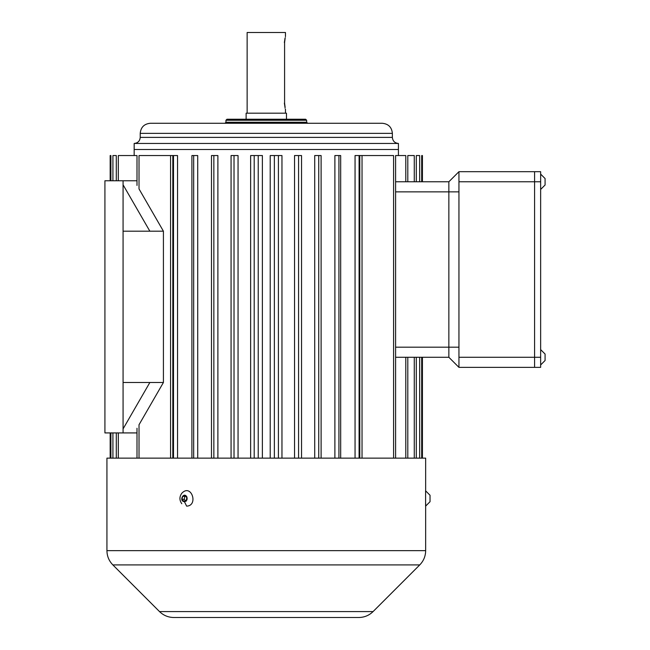 <?xml version="1.0" encoding="UTF-8"?>
<svg xmlns="http://www.w3.org/2000/svg" width="650" height="650" viewBox="0 0 650 650"><rect width="100%" height="100%" fill="white"/><g stroke="black" fill="none" stroke-linecap="round" stroke-linejoin="round"><path stroke-width="0.97" d="M405.787 181.773L405.787 155.553C408.387 155.553 408.387 155.553 405.787 155.553L395.598 155.553L395.598 458.136M414.277 181.773L414.277 155.553C416.878 155.553 416.878 155.553 414.277 155.553L407.802 155.553L407.802 181.773M419.681 181.773L419.681 155.553C422.281 155.553 422.281 155.553 419.681 155.553L416.293 155.553L416.293 181.773M421.696 181.773L421.696 155.553L422.427 155.553L422.427 181.773M139.019 458.136L139.019 424.759C136.419 429.26 136.419 429.26 139.019 424.759L163.418 382.493L123.077 382.493L123.077 432.924L136.996 432.924M123.077 432.924L104.918 432.924L104.918 180.765L123.077 180.765L123.077 231.197L163.418 231.197L163.418 382.493L163.418 231.197L139.019 188.931C136.419 184.429 136.419 184.429 139.019 188.931L139.019 155.553L170.568 155.553L170.568 458.136M110.167 180.765L110.167 155.553L110.898 155.553L110.898 180.765M112.921 180.765L112.921 155.553C110.313 155.553 110.313 155.553 112.921 155.553L116.301 155.553L116.301 180.765M118.316 180.765L118.316 155.553C115.716 155.553 115.716 155.553 118.316 155.553L136.996 155.553L136.996 185.437M139.019 155.553C136.419 155.553 136.419 155.553 139.019 155.553M173.501 458.136L173.501 155.553L170.568 155.553M173.501 155.553L177.539 155.553L177.539 458.136M193.676 458.136L193.676 155.553L191.912 155.553L191.912 458.136M193.676 155.553L197.714 155.553L197.714 458.136M213.85 458.136L213.85 155.553L211.486 155.553L211.486 458.136M213.85 155.553L217.888 155.553L217.888 458.136M234.024 458.136L234.024 155.553L231.067 155.553L231.067 458.136M234.024 155.553L238.054 155.553L238.054 458.136M254.199 458.136L254.199 155.553L250.64 155.553L250.64 458.136M254.199 155.553L262.381 155.553L262.381 458.136M274.365 458.136L274.365 155.553L270.213 155.553L270.213 458.136M274.365 155.553L281.962 155.553L281.962 458.136M294.539 458.136L294.539 155.553L301.535 155.553L301.535 458.136M314.714 458.136L314.714 155.553L321.108 155.553L321.108 458.136M334.888 458.136L334.888 155.553L340.681 155.553L340.681 458.136M355.054 458.136L355.054 155.553L393.583 155.553C396.183 155.553 396.183 155.553 393.583 155.553L393.583 458.136M134.168 155.553L134.168 149.5L398.426 149.5L398.426 155.553M278.403 458.136L278.403 155.553M359.092 458.136L359.092 155.553M338.918 458.136L338.918 155.553M318.744 458.136L318.744 155.553M298.577 458.136L298.577 155.553M258.229 458.136L258.229 155.553M172.819 458.136L172.819 155.553M359.783 458.136L359.783 155.553M247.138 113.189L247.138 32.5L285.464 32.5L285.456 36.538M284.367 42.583C285.512 34.783 285.586 34.783 284.586 42.583L284.586 103.106C285.586 110.906 285.512 110.906 284.367 103.106M285.464 109.143L285.464 113.189M246.123 119.242L246.123 113.189L286.471 113.189L286.471 119.242M458.949 181.773L534.592 181.773L534.592 357.273L534.592 171.689L458.949 171.689L458.949 357.273L534.592 357.273L534.592 367.364L540.646 367.364L540.646 171.689L534.592 171.689L534.592 181.773L540.646 181.773M123.077 180.765L136.996 180.765M123.077 231.197L123.077 382.493M123.077 428.886L149.857 382.493M123.077 184.803L149.857 231.197M395.598 357.273L448.858 357.273L448.858 191.864L395.598 191.864M458.949 171.689L448.858 181.773L395.598 181.773M448.858 181.773L448.858 191.864L458.949 191.864M458.949 357.273L458.949 367.364L534.592 367.364L534.592 357.273L540.646 357.273M448.858 357.273L458.949 367.364M112.848 564.907L159.526 611.593C163.499 615.452 168.252 617.419 173.794 617.5L358.808 617.5C364.341 617.419 369.094 615.452 373.067 611.593L419.754 564.907L112.848 564.907C108.989 560.934 107.014 556.181 106.933 550.648L106.933 458.136L425.661 458.136L425.661 490.848M134.168 143.447L398.426 143.447L398.426 149.5L134.168 149.5L134.168 143.447C137.849 143.089 139.864 141.074 140.221 137.394L392.373 137.394C392.738 141.066 394.753 143.089 398.426 143.447M140.221 133.364L392.373 133.364C391.779 127.237 388.416 123.874 382.289 123.272L150.304 123.272C144.178 123.874 140.822 127.237 140.221 133.364L140.221 137.394M225.956 120.25L306.646 120.25L305.638 119.242L226.964 119.242L225.956 120.25L225.956 122.265L224.949 123.272M181.805 503.726C179.311 500.248 179.311 496.754 181.805 493.236C191.393 483.104 198.737 505.724 186.648 506.147L184.429 501.711C178.644 501.183 183.56 491.343 186.851 496.868C187.59 499.509 186.786 501.126 184.429 501.711M186.843 497.648L186.266 500.484L183.852 501.312L182.016 499.322L182.593 496.486L185.014 495.649L186.843 497.648M182.593 496.486L185.543 496.234M182.016 499.322L184.234 499.322L184.811 496.486M186.071 501.312L184.234 499.322M540.646 189.442L545.082 185.006L545.082 178.547L540.646 174.111L545.082 178.547M425.596 506.147L425.596 490.815L430.032 495.251L430.032 501.711L425.596 506.147M540.646 364.942L545.082 360.506L545.082 354.047L540.646 349.611L545.082 354.047M405.787 458.136L405.787 357.273M414.277 458.136L414.277 357.273M419.681 458.136L419.681 357.273M362.034 458.136L362.034 155.553M118.316 458.136L118.316 432.924M112.921 458.136L112.921 432.924M458.949 347.189L395.598 347.189M106.933 550.648L425.661 550.648L425.661 503.019M159.526 611.593L373.067 611.593M225.956 122.265L306.646 122.265L307.653 123.272M136.996 428.253L136.996 458.136M407.802 357.273L407.802 458.136M416.293 357.273L416.293 458.136M421.696 357.273L421.696 458.136M422.427 357.273L422.427 458.136M110.167 432.924L110.167 458.136M116.301 432.924L116.301 458.136M110.898 432.924L110.898 458.136M425.661 550.648C425.579 556.181 423.613 560.934 419.754 564.907M392.373 133.364L392.373 137.394M306.646 120.25L306.646 122.265"/></g></svg>
